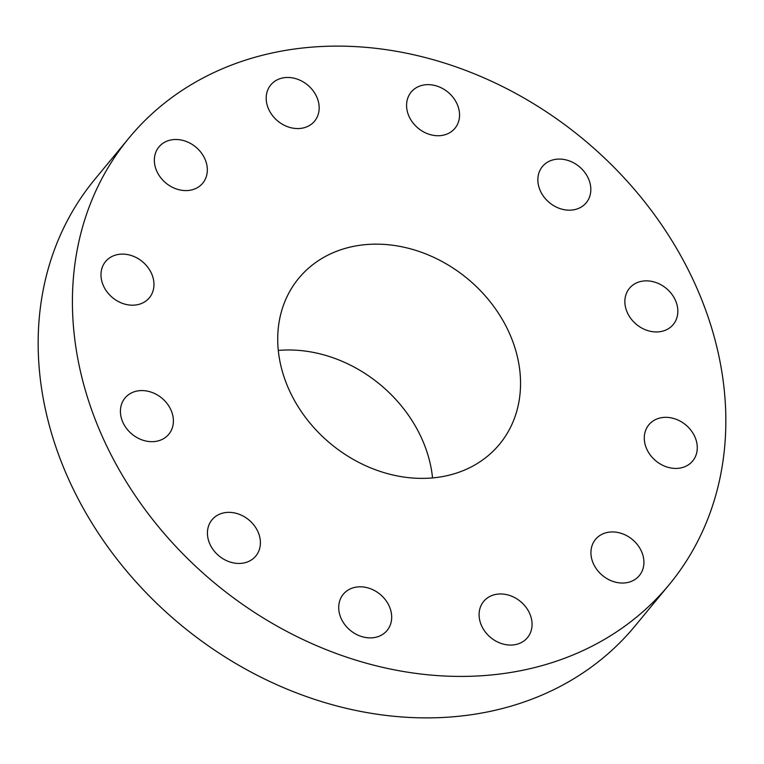 <?xml version="1.0" encoding="UTF-8"?>
<svg xmlns="http://www.w3.org/2000/svg" width="764" height="764" viewBox="0 0 764 764"><rect width="100%" height="100%" fill="white"/><g stroke="black" fill="none" stroke-linecap="round" stroke-linejoin="round"><path stroke-width="1.15" d="M163.391 399.486A28.421 23.388 39.6 0 0 125 398.025A28.421 23.388 39.6 0 0 130.424 432.768A28.421 23.388 39.6 0 0 168.815 434.229A28.421 23.388 39.6 0 0 163.391 399.486M654.949 600.38A350.475 288.486 39.6 0 0 669.312 584.498A350.475 288.486 39.6 0 0 592.778 147.299A350.475 288.486 39.6 0 0 143.307 122.154A350.475 288.486 39.6 0 0 128.944 138.036A350.475 288.486 39.6 0 0 205.478 575.235A350.475 288.486 39.6 0 0 654.949 600.38M304.062 272.404A130.243 107.208 39.6 0 0 298.724 278.306A130.243 107.208 39.6 0 0 327.164 440.78A130.243 107.208 39.6 0 0 494.193 450.13A130.243 107.208 39.6 0 0 499.541 444.228A130.243 107.208 39.6 0 0 471.092 281.754A130.243 107.208 39.6 0 0 304.062 272.404M237.824 513.8A28.421 23.388 39.6 0 0 212.01 519.797A28.421 23.388 39.6 0 0 230.021 562.008A28.421 23.388 39.6 0 0 255.825 556.001A28.421 23.388 39.6 0 0 237.824 513.8M355.48 587.239A28.421 23.388 39.6 0 0 343.294 594.249A28.421 23.388 39.6 0 0 344.516 624.255A28.421 23.388 39.6 0 0 374.923 637.453A28.421 23.388 39.6 0 0 387.109 630.443A28.421 23.388 39.6 0 0 385.887 600.447A28.421 23.388 39.6 0 0 355.48 587.239M484.834 600.132A28.421 23.388 39.6 0 0 483.669 601.421A28.421 23.388 39.6 0 0 489.867 636.861A28.421 23.388 39.6 0 0 526.32 638.905A28.421 23.388 39.6 0 0 527.475 637.615A28.421 23.388 39.6 0 0 521.277 602.166A28.421 23.388 39.6 0 0 484.834 600.132M591.221 549.02A28.421 23.388 39.6 0 0 607.781 579.102A28.421 23.388 39.6 0 0 639.334 575.588A28.421 23.388 39.6 0 0 643.632 565.962A28.421 23.388 39.6 0 0 627.063 535.879A28.421 23.388 39.6 0 0 595.519 539.384A28.421 23.388 39.6 0 0 591.221 549.02M646.134 447.599A28.421 23.388 39.6 0 0 667.851 467.281A28.421 23.388 39.6 0 0 692.69 460.978A28.421 23.388 39.6 0 0 695.431 438.164A28.421 23.388 39.6 0 0 673.714 418.481A28.421 23.388 39.6 0 0 648.875 424.784A28.421 23.388 39.6 0 0 646.134 447.599M634.874 323.048A28.421 23.388 39.6 0 0 673.256 324.509A28.421 23.388 39.6 0 0 667.831 289.766A28.421 23.388 39.6 0 0 629.45 288.305A28.421 23.388 39.6 0 0 634.874 323.048M560.432 208.734A28.421 23.388 39.6 0 0 586.246 202.737A28.421 23.388 39.6 0 0 568.244 160.526A28.421 23.388 39.6 0 0 542.43 166.533A28.421 23.388 39.6 0 0 560.432 208.734M442.786 135.295A28.421 23.388 39.6 0 0 454.962 128.285A28.421 23.388 39.6 0 0 453.749 98.279A28.421 23.388 39.6 0 0 423.332 85.081A28.421 23.388 39.6 0 0 411.156 92.091A28.421 23.388 39.6 0 0 412.369 122.087A28.421 23.388 39.6 0 0 442.786 135.295M313.431 122.402A28.421 23.388 39.6 0 0 314.596 121.113A28.421 23.388 39.6 0 0 308.389 85.673A28.421 23.388 39.6 0 0 271.946 83.629A28.421 23.388 39.6 0 0 270.781 84.919A28.421 23.388 39.6 0 0 276.988 120.368A28.421 23.388 39.6 0 0 313.431 122.402M207.044 173.514A28.421 23.388 39.6 0 0 190.484 143.431A28.421 23.388 39.6 0 0 158.931 146.946A28.421 23.388 39.6 0 0 154.634 156.572A28.421 23.388 39.6 0 0 171.193 186.655A28.421 23.388 39.6 0 0 202.746 183.15A28.421 23.388 39.6 0 0 207.044 173.514M152.122 274.935A28.421 23.388 39.6 0 0 130.405 255.252A28.421 23.388 39.6 0 0 105.566 261.555A28.421 23.388 39.6 0 0 102.834 284.37A28.421 23.388 39.6 0 0 124.551 304.053A28.421 23.388 39.6 0 0 149.381 297.75A28.421 23.388 39.6 0 0 152.122 274.935M128.944 138.036L94.688 179.502A350.475 288.486 39.6 0 0 171.222 616.701A350.475 288.486 39.6 0 0 620.693 641.846A350.475 288.486 39.6 0 0 635.056 625.964L669.312 584.498M432.548 477.911A130.243 107.208 39.6 0 0 278.277 350.447"/></g></svg>
